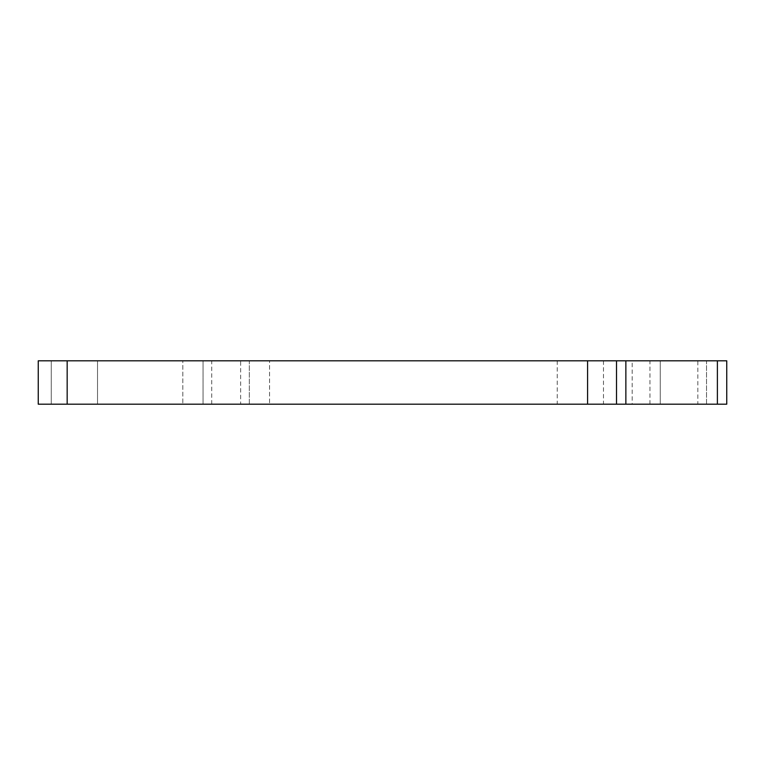 <?xml version="1.0" encoding="UTF-8"?>
<svg xmlns="http://www.w3.org/2000/svg" width="765" height="765" viewBox="0 0 765 765"><rect width="100%" height="100%" fill="white"/><g stroke="black" fill="none" stroke-linecap="round" stroke-linejoin="round"><path stroke-width="0.57" stroke-dasharray="3.83 2.87" d="M706.516 404.188L706.516 360.812L660.252 360.812L706.516 360.812L706.516 404.188L660.252 404.188L706.516 404.188M249.314 404.188L249.314 360.812L203.05 360.812L249.314 360.812L249.314 404.188L203.05 404.188L249.314 404.188M580.358 404.188L603.489 404.188L580.358 404.188M580.358 360.812L603.489 360.812L580.358 360.812M74.387 404.188L97.518 404.188L74.387 404.188M74.387 360.812L97.518 360.812L74.387 360.812M67.167 404.188L67.167 360.812L38.25 360.812L38.25 404.188L726.75 404.188L726.75 360.812L697.833 360.812L697.833 404.188M67.167 360.812L182.816 360.812L182.816 404.188L182.816 360.812L240.64 360.812L240.64 404.188M649.963 404.188L649.963 360.812L697.833 360.812M649.963 360.812L632.167 360.812L632.167 404.188M240.64 360.812L269.548 360.812L269.548 404.188L269.548 360.812L632.167 360.812M203.05 404.188L203.05 360.812L203.05 404.188M660.252 404.188L660.252 360.812L660.252 404.188M211.723 404.188L211.723 360.812M557.236 360.812L557.236 404.188M51.265 360.812L51.265 404.188L51.265 360.812M97.518 360.812L97.518 404.188L97.518 360.812M603.489 360.812L603.489 404.188"/><path stroke-width="1.15" d="M38.25 404.188L38.25 360.812L616.504 360.812L616.504 404.188L616.504 360.812L625.866 360.812L625.866 404.188L38.25 404.188M717.388 404.188L717.388 360.812L726.75 360.812L726.75 404.188L625.866 404.188M717.388 360.812L625.866 360.812M587.587 404.188L587.587 360.812M67.167 360.812L67.167 404.188"/></g></svg>
